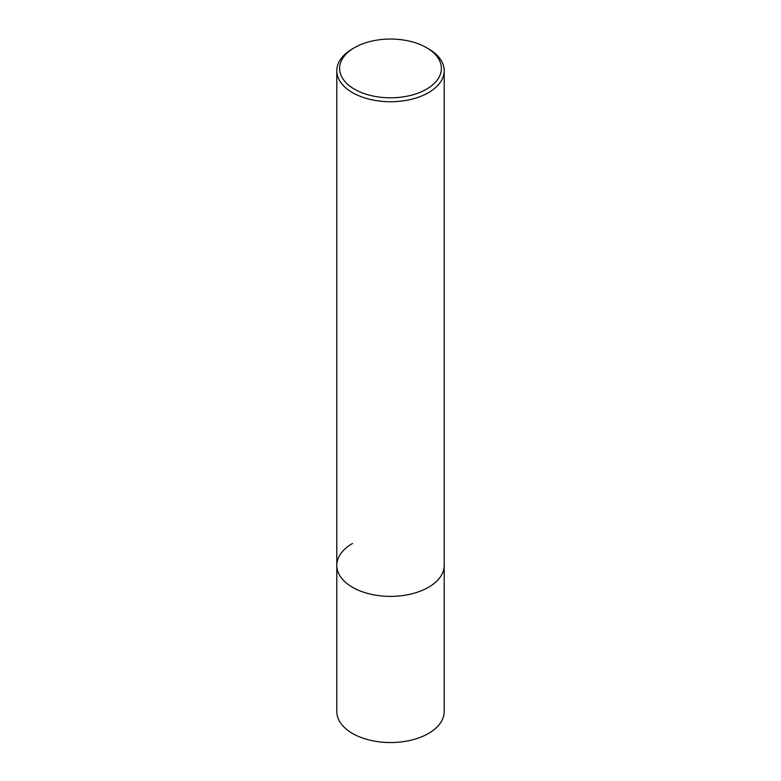 <?xml version="1.0" encoding="UTF-8"?>
<svg xmlns="http://www.w3.org/2000/svg" width="781" height="781" viewBox="0 0 781 781"><rect width="100%" height="100%" fill="white"/><g stroke="black" fill="none" stroke-linecap="round" stroke-linejoin="round"><path stroke-width="1.17" d="M336.796 70.729A53.704 31.006 180 0 1 352.524 48.803L354.515 47.651A50.882 29.375 180 0 1 426.485 47.651L428.476 48.803A53.704 31.006 180 0 1 444.204 70.729A53.704 31.006 180 0 1 428.476 92.656A53.704 31.006 180 0 1 369.95 99.372A53.704 31.006 180 0 1 336.796 70.729L336.796 711.54A53.704 31.006 0 0 0 369.95 740.183A53.704 31.006 0 0 0 428.476 733.466A53.704 31.006 0 0 0 444.204 711.54L444.204 565.376A53.704 31.006 180 0 1 428.476 587.302A53.704 31.006 180 0 1 369.95 594.019A53.704 31.006 180 0 1 336.796 565.376A53.704 31.006 180 0 1 352.524 543.459M352.524 48.803L354.515 47.651A50.882 29.375 180 0 0 354.515 89.2A50.882 29.375 180 0 0 426.485 89.2A50.882 29.375 180 0 0 426.485 47.651M336.796 565.376A53.704 31.006 0 0 0 369.95 594.019A53.704 31.006 0 0 0 428.476 587.302A53.704 31.006 0 0 0 444.204 565.376L444.204 70.729"/></g></svg>
